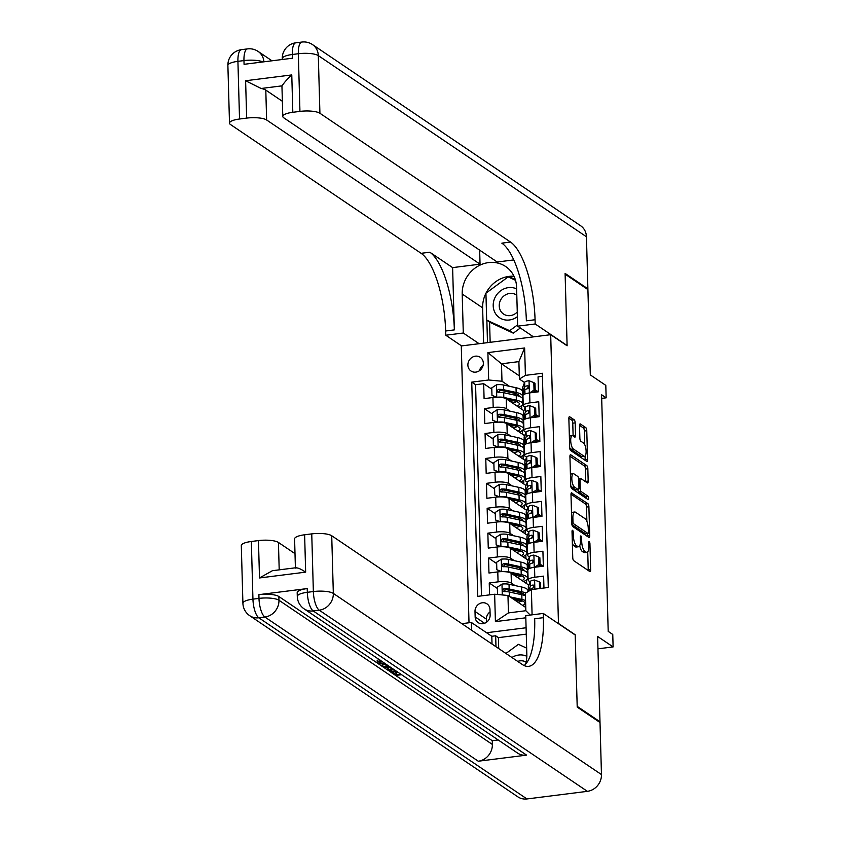 <?xml version="1.0" encoding="UTF-8"?>
<svg xmlns="http://www.w3.org/2000/svg" width="841" height="841" viewBox="0 0 841 841"><rect width="100%" height="100%" fill="white"/><g stroke="black" fill="none" stroke-linecap="round" stroke-linejoin="round"><path stroke-width="1.26" d="M572.605 530.345A1.777 0.589 82.8 0 0 572.427 530.293A1.777 0.589 82.8 0 0 572.027 531.638L572.753 557.615A2.534 0.852 82.8 0 0 573.709 560.663L589.825 571.554A2.534 0.852 82.8 0 0 590.077 571.628A2.534 0.852 82.8 0 0 590.655 569.714L589.93 543.728A1.777 0.589 82.8 0 0 589.257 541.593A1.777 0.589 82.8 0 0 589.078 541.551A1.777 0.589 82.8 0 0 588.679 542.887L588.774 546.251A8.116 2.712 82.8 0 1 586.923 552.369A8.116 2.712 82.8 0 1 586.124 552.138L584.779 551.233A8.116 2.712 82.8 0 1 581.699 541.467L581.604 538.103A1.777 0.589 82.8 0 0 580.931 535.969A1.777 0.589 82.8 0 0 580.753 535.917A1.777 0.589 82.8 0 0 580.353 537.262L580.448 540.626A8.116 2.712 82.8 0 1 578.597 546.745A8.116 2.712 82.8 0 1 577.799 546.513L576.453 545.599A8.116 2.712 82.8 0 1 573.373 535.843L573.278 532.479A1.777 0.589 82.8 0 0 572.605 530.345M467.88 365.12A8.273 7.485 -56 0 0 470.981 370.997A8.273 7.485 -56 0 0 479.181 370.902A8.273 7.485 -56 0 0 483.344 363.175A8.273 7.485 -56 0 0 480.243 357.288A8.273 7.485 -56 0 0 472.043 357.393A8.273 7.485 -56 0 0 467.88 365.12M575.181 422.876A2.534 0.852 82.8 0 0 574.214 419.827L569.693 416.768A2.534 0.852 82.8 0 0 569.441 416.694A2.534 0.852 82.8 0 0 568.863 418.608L569.672 447.465A2.534 0.852 82.8 0 0 570.64 450.513L586.755 461.404A2.534 0.852 82.8 0 0 586.997 461.467A2.534 0.852 82.8 0 0 587.575 459.554L586.776 430.708A2.534 0.852 82.8 0 0 585.809 427.659L580.343 423.969A2.534 0.852 82.8 0 0 580.101 423.896A2.534 0.852 82.8 0 0 579.523 425.809L579.87 438.161A2.534 0.852 82.8 0 0 580.826 441.21L583.538 443.039A6.781 2.26 82.8 0 1 586.061 450.25A6.781 2.26 82.8 0 1 584.569 456.306A6.781 2.26 82.8 0 1 583.906 456.116L573.299 448.947A6.781 2.26 82.8 0 1 570.766 441.735A6.781 2.26 82.8 0 1 572.269 435.68A6.781 2.26 82.8 0 1 572.931 435.869L574.697 437.068A2.534 0.852 82.8 0 0 574.95 437.131A2.534 0.852 82.8 0 0 575.528 435.218L575.181 422.876L572.763 423.181A2.534 0.852 82.8 0 0 571.796 420.132L568.873 418.156M558.771 623.654L575.191 634.745L577.189 706.356L599.99 721.767L597.604 636.448L613.11 646.918L612.763 634.461L608.201 631.381L601.588 394.734L606.151 397.825L605.804 385.367L590.298 374.886L587.912 289.577L565.12 274.166L567.118 345.788L550.697 334.697L558.466 623.686M571.817 492.815A2.534 0.852 82.8 0 0 571.575 492.742A2.534 0.852 82.8 0 0 570.986 494.655L571.796 523.501A2.534 0.852 82.8 0 0 572.763 526.55L588.879 537.441A2.534 0.852 82.8 0 0 589.12 537.515A2.534 0.852 82.8 0 0 589.699 535.601L588.9 506.745A2.534 0.852 82.8 0 0 587.933 503.696L571.344 492.868M570.734 485.488L569.925 456.631A2.534 0.852 82.8 0 1 570.503 454.718A2.534 0.852 82.8 0 1 570.755 454.792L586.871 465.683A2.534 0.852 82.8 0 1 587.838 468.731L588.174 481.073A2.534 0.852 82.8 0 1 587.596 482.986A2.534 0.852 82.8 0 1 587.354 482.913L580.816 478.497A2.534 0.852 82.8 0 0 580.563 478.434A2.534 0.852 82.8 0 0 579.985 480.337L580.216 488.537A2.534 0.852 82.8 0 0 581.184 491.586L587.985 496.179A1.777 0.589 82.8 0 1 588.647 498.072A1.777 0.589 82.8 0 1 588.258 499.649A1.777 0.589 82.8 0 1 588.08 499.607L571.701 488.537A2.534 0.852 82.8 0 1 570.734 485.488M599.99 721.767L599.076 721.883M491.806 389.194L483.67 383.696L484.09 398.645L492.91 397.53L493.194 407.496A10.334 2.733 -1.6 0 1 506.503 408.747L510.14 411.196M492.5 414.098L484.374 408.61L484.784 423.549L493.614 422.445L493.888 432.411A10.334 2.733 -1.6 0 1 507.207 433.651L510.834 436.111M493.194 439.013L485.068 433.514L485.488 448.463L494.308 447.349L494.582 457.315A10.334 2.733 -1.6 0 1 507.901 458.566L511.528 461.015M493.888 463.917L485.762 458.429L486.182 473.378L495.002 472.264L495.275 482.229A10.334 2.733 -1.6 0 1 508.595 483.48L512.222 485.93M494.582 488.831L486.455 483.333L486.876 498.282L495.696 497.178L495.98 507.134A10.334 2.733 -1.6 0 1 509.289 508.385L512.926 510.834M495.286 513.735L487.149 508.248L487.57 523.197L496.39 522.082L496.674 532.048A10.334 2.733 -1.6 0 1 509.982 533.299L513.62 535.749M495.98 538.65L487.854 533.162L488.264 548.101L497.084 546.997L497.367 556.963A10.334 2.733 -1.6 0 1 510.687 558.203L514.314 560.663M496.674 563.565L488.547 558.067L488.968 573.015L497.788 571.901A10.334 2.733 -1.6 0 1 511.097 573.152L528.821 585.126M543.948 588.017L543.622 576.138L534.802 577.241A10.334 2.733 -1.6 0 0 528.116 579.996A10.334 2.733 -1.6 0 0 528.779 580.921L530.124 581.835M528.116 579.996L527.833 570.03A10.334 2.733 -1.6 0 1 534.519 567.276L543.339 566.172L542.918 551.223L534.098 552.337A10.334 2.733 -1.6 0 0 527.412 555.092A10.334 2.733 -1.6 0 0 528.085 556.017L529.42 556.921M527.412 555.092L527.139 545.126A10.334 2.733 178.4 0 1 533.825 542.371L542.645 541.257L542.224 526.308L533.404 527.423A10.334 2.733 -1.6 0 0 526.718 530.177A10.334 2.733 -1.6 0 0 527.391 531.102L528.726 532.017M526.718 530.177L526.445 520.211A10.334 2.733 178.4 0 1 533.131 517.457L541.951 516.353L541.53 501.404L532.71 502.519A10.334 2.733 -1.6 0 0 526.024 505.262A10.334 2.733 -1.6 0 0 526.687 506.198L528.032 507.102M526.024 505.262L525.751 495.307A10.334 2.733 178.4 0 1 532.427 492.553L541.257 491.438L540.837 476.49L532.017 477.604A10.334 2.733 -1.6 0 0 525.331 480.358A10.334 2.733 -1.6 0 0 525.993 481.283L527.339 482.187M525.331 480.358L525.047 470.392A10.334 2.733 178.4 0 1 531.733 467.638L540.553 466.524L540.143 451.585L531.323 452.689A10.334 2.733 -1.6 0 0 524.637 455.444A10.334 2.733 -1.6 0 0 525.299 456.379L526.645 457.283M524.637 455.444L524.353 445.478A10.334 2.733 178.4 0 1 531.039 442.734L539.859 441.62L539.449 426.671L530.618 427.785A10.334 2.733 -1.6 0 0 523.943 430.539A10.334 2.733 -1.6 0 0 524.605 431.465L525.94 432.369M523.197 420.216L523.659 420.532A10.334 2.733 178.4 0 1 530.345 417.819L539.165 416.705L538.745 401.767L529.925 402.871A10.334 2.733 -1.6 0 0 523.239 405.625A10.334 2.733 -1.6 0 0 523.911 406.55L525.247 407.465M492.91 397.53A10.334 2.733 178.4 0 1 506.229 398.781L523.954 410.755M493.614 422.445A10.334 2.733 178.4 0 1 506.923 423.696L524.647 435.67M494.308 447.349A10.334 2.733 178.4 0 1 507.617 448.6L525.341 460.574M525.057 470.245L525.047 469.898A19.764 5.235 -1.6 0 1 525.162 469.31L526.95 464.768A6.844 1.808 -1.6 0 1 529.515 463.475C531.207 462.14 531.176 461.141 529.431 460.479L530.745 461.373A3.49 0.925 -1.6 0 0 530.208 461.793L529.599 463.454M495.002 472.264A10.334 2.733 178.4 0 1 508.311 473.515L526.035 485.488M525.762 495.16L525.751 494.813A19.764 5.235 -1.6 0 1 525.856 494.224L527.643 489.683A6.844 1.808 -1.6 0 1 530.208 488.379C531.901 487.055 531.869 486.056 530.135 485.394L531.438 486.277A3.49 0.925 -1.6 0 0 530.902 486.697L530.293 488.358M495.696 497.178A10.334 2.733 178.4 0 1 509.015 498.419L526.739 510.392M496.39 522.082A10.334 2.733 178.4 0 1 509.709 523.333L527.433 535.307M497.084 546.997A10.334 2.733 178.4 0 1 510.403 548.237L528.127 560.211M490.135 615.044L489.988 609.567A8.011 7.243 -56 0 0 486.981 603.87A8.011 7.243 -56 0 0 479.034 603.964A8.011 7.243 -56 0 0 474.997 611.449L475.154 616.926A8.011 7.243 -56 0 0 478.161 622.624A8.011 7.243 -56 0 0 486.098 622.529A8.011 7.243 -56 0 0 490.135 615.044M469.015 622.771L461.278 345.945L550.697 334.697M526.088 627.764L486.571 632.737M483.67 383.696L475.575 384.715L471.748 382.129L477.73 596.353L494.645 594.23L507.964 595.47L525.762 607.496M471.748 382.129L488.663 379.995L487.896 352.6L524.637 347.974L525.404 375.37L542.319 373.246L548.3 587.47L531.386 589.604L532.09 614.834M525.814 617.799L495.412 621.625L494.645 594.23M537.977 416.064L535.875 414.645M538.671 440.968L536.569 439.549M539.365 465.882L537.273 464.463M540.059 490.787L537.967 489.367M540.763 515.701L538.66 514.282M541.457 540.605L539.354 539.186M542.151 565.52L540.048 564.101M497.367 588.469L489.241 582.981L498.061 581.867A10.334 2.733 -1.6 0 1 511.381 583.118L515.007 585.567M542.403 376.305L538.051 376.852L538.471 391.801L529.651 392.905A10.334 2.733 178.4 0 0 522.965 395.659L522.503 395.302M488.547 558.067L497.367 556.963M487.854 533.162L496.674 532.048M487.149 508.248L495.98 507.134M486.455 483.333L495.275 482.229M485.762 458.429L494.582 457.315M485.068 433.514L493.888 432.411M484.374 408.61L493.194 407.496M475.575 384.715L481.473 595.88M489.241 582.981L489.578 594.86M519.296 375.832L501.499 363.806L501.982 381.246L509.446 386.292M528.095 387.112L528.127 388.363M507.964 595.47L508.448 612.91L525.856 610.724L525.362 593.283L531.386 589.604M601.693 398.382L606.151 397.825M597.951 648.832L613.11 646.918M524.553 382.55L519.381 379.06L518.897 361.619L501.499 363.806L487.896 352.6M537.283 391.149L535.181 389.73M529.283 438.361L529.262 437.509M529.977 463.275L529.956 462.424M530.671 488.179L530.65 487.328M531.365 513.094L531.344 512.243M532.069 537.998L532.038 537.147M532.763 562.913L532.742 562.061M533.457 587.827L533.436 586.976M528.59 413.457L528.558 412.605M526.634 583.643L526.529 579.964M525.93 558.739L525.835 555.06M525.236 533.825L525.131 530.145M524.542 508.91L524.437 505.241M523.848 484.006L523.743 480.327M523.155 459.091L523.049 455.412M522.45 434.187L522.356 430.508M525.404 375.37L519.381 379.06M501.982 381.246L488.663 379.995M521.756 409.273L521.651 405.593M508.448 612.91L495.412 621.625M525.856 610.724L530.208 615.065M524.637 347.974L518.897 361.619M490.051 611.922A8.011 7.243 -56 0 0 486.403 619.155L486.487 622.266M483.133 365.299A8.273 7.485 -56 0 0 479.496 370.692M572.353 543.381A8.116 2.712 82.8 0 0 574.035 545.904L576.453 545.599M578.597 546.745L576.18 547.039A8.116 2.712 82.8 0 1 575.381 546.818L574.035 545.904M579.722 545.672A8.116 2.712 82.8 0 0 582.361 551.528L584.779 551.233M586.923 552.369L584.506 552.674A8.116 2.712 82.8 0 1 583.707 552.442L582.361 551.528M588.237 570.471A2.534 0.852 82.8 0 0 588.237 570.019L587.733 551.822M586.881 521.294L586.482 507.049A2.534 0.852 82.8 0 0 585.515 504.001L570.997 494.193M587.281 536.369A2.534 0.852 82.8 0 0 587.281 535.906L587.218 533.499M572.973 521.662A1.777 0.589 82.8 0 0 573.646 523.796L587.796 533.352A1.777 0.589 82.8 0 0 587.964 533.404A1.777 0.589 82.8 0 0 588.374 532.069L588.269 528.516A8.116 2.712 82.8 0 0 585.189 518.76L575.528 512.232A8.116 2.712 82.8 0 0 574.729 512.001A8.116 2.712 82.8 0 0 572.879 518.119L572.973 521.662L571.754 521.819M585.704 533.615A1.777 0.589 82.8 0 1 585.546 533.709A1.777 0.589 82.8 0 1 585.378 533.657L571.901 524.553M574.729 512.001L572.311 512.306A8.116 2.712 82.8 0 0 571.502 512.842M569.935 456.169L584.453 465.988L586.871 465.683M585.757 481.84A2.534 0.852 82.8 0 0 585.757 481.378L585.42 469.036A2.534 0.852 82.8 0 0 584.453 465.988M577.872 489.662A2.534 0.852 82.8 0 0 578.766 491.89L585.567 496.484L587.985 496.179M586.23 498.356A1.777 0.589 82.8 0 0 585.567 496.484M574.035 473.925A6.781 2.26 82.8 0 0 573.373 473.725A6.781 2.26 82.8 0 0 571.869 479.791A6.781 2.26 82.8 0 0 574.403 487.002L578.135 489.525A2.534 0.852 82.8 0 0 578.387 489.599A2.534 0.852 82.8 0 0 578.965 487.685L578.734 479.496A2.534 0.852 82.8 0 0 577.778 476.448L574.035 473.925M573.373 473.725L570.955 474.03A6.781 2.26 82.8 0 0 570.419 474.313M570.734 485.572A6.781 2.26 82.8 0 0 571.985 487.307L574.403 487.002M576.19 489.767A2.534 0.852 82.8 0 1 575.969 489.904A2.534 0.852 82.8 0 1 575.717 489.83L571.985 487.307M573.099 435.985A2.534 0.852 82.8 0 0 573.11 435.522L572.763 423.181M572.269 435.68L569.851 435.985A6.781 2.26 82.8 0 0 569.357 436.216M569.683 447.622A6.781 2.26 82.8 0 0 570.881 449.252L573.299 448.947M584.569 456.306L582.151 456.61A6.781 2.26 82.8 0 1 581.488 456.421L570.881 449.252M584.737 444.668L584.358 431.012A2.534 0.852 82.8 0 0 583.391 427.964L579.523 425.346M585.157 460.321A2.534 0.852 82.8 0 0 585.157 459.859L585.052 456.064M512.653 598.645L519.654 600.169A16.41 4.342 -1.6 0 1 524.952 603.197A16.41 4.342 -1.6 0 1 522.745 605.457M510.014 596.858L521.935 599.454A19.764 5.235 -1.6 0 1 525.572 600.558M525.72 605.793A19.764 5.235 -1.6 0 1 524.195 606.445M497.536 594.492L497.336 587.176L502.098 584.075A6.844 1.808 -1.6 0 1 509.026 584.264L521.588 586.997A19.764 5.235 -1.6 0 1 527.959 590.645L527.99 591.675M522.009 593.178A16.41 4.342 -1.6 0 1 519.149 594.145M515.596 600.611A4.783 1.262 178.4 0 0 515.565 600.611A19.764 5.235 178.4 0 0 519.076 600.043M525.783 593.021A19.764 5.235 178.4 0 0 521.714 591.738L509.162 588.994A6.844 1.808 178.4 0 0 504.158 588.658C502.172 589.783 502.203 590.781 504.243 591.644A6.844 1.808 -1.6 0 1 509.247 591.99L521.798 594.724A19.764 5.235 -1.6 0 1 525.436 595.817M517.93 602.209A16.41 4.342 178.4 0 0 522.229 600.905M503.969 591.633L505.462 589.541A3.49 0.925 -1.6 0 1 506.892 589.709L519.444 592.442A16.41 4.342 -1.6 0 1 524.731 595.47A16.41 4.342 -1.6 0 1 524.731 595.544M516.511 599.486A16.41 4.342 -1.6 0 1 514.387 599.812L514.345 599.013M503.244 591.381L504.243 591.644M539.575 588.574L539.386 581.877L534.477 579.996A6.844 1.808 178.4 0 0 530.208 581.604L528.421 586.135A19.764 5.235 178.4 0 0 528.316 586.734L528.442 591.402A19.764 5.235 178.4 0 1 528.558 590.876L528.421 586.135M540.731 588.427L540.574 582.676L539.386 581.877M529.977 590.466L530.429 589.32A6.844 1.808 -1.6 0 1 532.994 588.017C534.687 586.692 534.655 585.693 532.91 585.031A6.844 1.808 178.4 0 0 530.345 586.335L528.558 590.876M533.026 588.017L533.688 586.335A3.49 0.925 -1.6 0 1 534.224 585.914L532.91 585.031L533.741 585.189M505.956 653.468L518.413 644.332L526.655 648.138M526.834 656.306A16.799 15.201 -56 0 0 511.927 657.504M526.098 662.056A11.501 10.407 -56 0 0 517.699 661.394M516.626 288.915A16.799 15.201 -56 0 0 495.076 297.42A16.799 15.201 -56 0 0 498.229 316.742A16.799 15.201 -56 0 0 517.404 316.647M516.805 295.275A11.501 10.407 -56 0 0 516.427 295.002A11.501 10.407 -56 0 0 500.521 300.163A11.501 10.407 -56 0 0 503.549 314.061A11.501 10.407 -56 0 0 517.268 312.011M520.358 327.99L513.304 333.162L490.335 322.555L486.687 320.095L485.93 293.194L508.153 276.91L515.522 280.305M517.625 324.847L509.657 330.692L486.687 320.095M513.304 333.162L509.657 330.692M377.588 661.447C376.579 660.7 377.283 660.048 379.69 659.491M380.952 661.814L382.708 661.951M388.363 670.508L382.823 666.787L382.771 664.8L383.916 664.485M394.702 671.517L396.489 672.726L398.308 672.495M307.217 588.574L307.322 592.306A15.506 4.1 178.4 0 0 297.293 596.437L297.188 592.695A15.506 4.1 -1.6 0 1 307.217 588.574L258.881 594.65A15.506 4.1 -1.6 0 1 278.855 596.521L278.96 600.264L492.363 744.443A15.506 14.024 124 0 1 478.277 761.221L526.613 755.134A15.506 14.024 124 0 1 517.52 753.031L304.106 608.852A15.506 14.024 -56 0 0 313.209 610.944L526.613 755.134M498.177 739.964L492.258 740.711L391.78 672.842L391.759 671.885M391.78 672.821L387.964 670.098L392.064 668.269M382.823 666.776L378.513 663.864M377.199 662.971L278.855 596.521M387.964 670.098L388.374 667.281M577.21 707.102L575.191 634.987L543.275 613.425L543.391 617.662A64.599 21.561 -97.2 0 1 528.663 666.356A64.599 21.561 -97.2 0 1 522.335 664.527L331.722 535.749L333.33 593.42L601.462 774.572L600.011 722.514L577.21 707.102M525.52 664.253A29.067 26.302 -56 0 0 526.844 654.613L525.751 615.633L543.275 613.425M492.017 644.048L491.806 636.28L471.37 622.477L471.591 630.245M471.37 622.477L461.856 623.675M295.633 568.096C297.199 567.402 300.542 568.747 305.661 572.143L259.501 577.956L258.46 540.584L251.333 541.488L252.941 599.149L258.986 598.393L258.881 594.65M258.46 540.584A15.506 4.1 -1.6 0 1 278.434 542.456L279.201 569.851M295.002 553.651L278.434 542.456M478.277 761.221L264.873 617.031L258.828 617.799A15.506 5.172 82.8 0 1 252.941 599.149A15.506 4.1 178.4 0 0 242.912 603.281L241.304 545.62A15.506 4.1 -1.6 0 1 251.333 541.488M601.462 774.572A15.506 14.024 124 0 1 587.375 791.339L526.96 798.95A15.506 14.024 124 0 1 517.867 796.847L249.735 615.696A15.506 14.024 -56 0 0 258.828 617.799L526.96 798.95M491.806 636.28L495.675 635.796L495.98 646.729M526.266 634.135L498.408 637.636L495.675 635.796M295.401 567.812L294.592 538.902A15.506 4.1 -1.6 0 1 304.621 534.781L305.661 572.143M587.375 791.339L319.244 610.188L313.209 610.944A15.506 5.172 82.8 0 1 307.322 592.306L313.357 591.549L311.748 533.877L304.621 534.781M311.748 533.877A15.506 4.1 -1.6 0 1 331.722 535.749M492.258 740.711L492.363 744.443M543.391 617.662L534.687 618.755A64.599 21.561 -97.2 0 1 524.143 665.557M259.501 577.956L272.41 570.703L296.295 567.696M498.408 637.636L498.713 648.569M391.78 672.842L393.451 672.632L396.542 674.713L396.489 672.726M396.542 674.713L400.81 674.177M393.451 672.632L393.43 671.675M401.577 674.703L395.638 675.449M396.531 671.286L390.592 672.033M392.831 668.795L389.772 669.909L390.382 670.561L391.486 671.307L395.754 670.771M391.486 671.307L391.433 669.31L393.262 669.079M390.382 670.561L390.35 669.415M382.823 666.787L387.869 665.441M390.518 667.228L383.696 667.376M388.605 665.935L384.926 666.871L389.793 666.734M387.985 666.787L387.964 666.093M386.261 664.348L377.641 663.433C376.631 662.697 377.336 662.046 379.743 661.478L380.952 661.951L379.354 663.255L379.333 662.498M379.049 662.866L385.483 663.833M380.952 661.951L380.92 660.742M379.743 661.478L379.701 659.922M377.641 663.433L377.104 660.826M227.89 65.472A15.506 15.506 0 0 1 241.451 49.661A15.506 5.172 82.8 0 0 237.919 61.34L239.527 119.012A15.506 4.1 178.4 0 0 229.498 123.143L227.89 65.472A15.506 4.1 -1.6 0 1 237.919 61.34L243.964 60.584L244.069 64.315L292.395 58.229L292.3 54.497L298.334 53.74A15.506 4.1 -1.6 0 1 318.308 55.611L319.916 113.272A15.506 4.1 178.4 0 0 299.943 111.401L298.334 53.74A15.506 5.172 -97.2 0 1 301.877 42.05A15.506 15.506 0 0 1 312.484 44.584A15.506 14.024 -56 0 1 318.308 55.611L586.44 236.763L587.891 288.82L565.099 273.42L567.107 345.535L535.191 323.974L535.065 319.738A64.599 21.561 82.8 0 0 510.529 242.05L319.916 113.272M533.478 336.863L517.667 326.171L516.574 287.191A29.067 26.302 -56 0 0 505.662 266.523A29.067 26.302 -56 0 0 476.847 266.87A29.067 26.302 -56 0 0 462.203 294.035L463.286 333.025L445.772 335.223L445.646 330.997A64.599 21.561 82.8 0 0 421.11 253.309L230.497 124.531A15.506 4.1 178.4 0 1 229.498 123.143M517.667 326.171L535.191 323.974M282.797 116.426L281.956 86.539A15.506 4.1 -1.6 0 1 282.166 85.835L261.12 88.484L245.614 80.747L291.774 74.933L292.815 112.305A15.506 4.1 178.4 0 0 282.797 116.426A15.506 4.1 178.4 0 0 283.785 117.824L497.199 262.003L513.798 259.922M479.654 250.145L480.043 264.169L266.629 119.979A15.506 4.1 178.4 0 0 246.655 118.108L245.614 80.747M452.616 267.617L454.35 329.893A64.599 21.561 82.8 0 0 429.814 252.216L452.616 267.617L480.043 264.169M292.815 112.305L299.943 111.401M312.484 44.584L580.616 225.745A15.506 14.024 124 0 1 586.44 236.763M586.976 288.936L587.891 288.82M479.107 343.706L463.286 333.025M461.583 345.914L445.772 335.223M239.527 119.012L246.655 118.108M261.12 88.484A15.506 4.1 -1.6 0 1 265.798 90.092L266.629 119.979M282.366 101.288L265.798 90.092M535.065 319.738L526.371 320.831A64.599 21.561 82.8 0 0 501.835 243.154L510.529 242.05M291.774 74.933C286.876 79.517 283.669 83.154 282.166 85.835M483.617 343.139L482.629 307.838A29.067 26.302 124 0 1 485.94 293.257M485.982 293.162A29.067 26.302 124 0 1 513.977 276.237M486.855 320.211L487.486 342.655M515.291 279.538L509.047 276.657L508.49 277.057M515.501 280.221L509.047 276.657M489.588 322.05L490.156 342.319M526.613 571.985A19.764 5.235 178.4 0 0 527.391 570.471L527.265 565.741A19.764 5.235 -1.6 0 0 520.884 562.093L508.332 559.36A6.844 1.808 -1.6 0 0 501.404 559.16L496.632 562.261L496.842 569.735L501.762 571.628A6.844 1.808 -1.6 0 1 508.679 571.806L521.241 574.55A19.764 5.235 -1.6 0 1 527.612 578.188A19.764 5.235 -1.6 0 1 523.501 581.53M511.959 573.73L518.96 575.255A16.41 4.342 -1.6 0 1 524.258 578.282A16.41 4.342 -1.6 0 1 522.051 580.553M521.315 568.274A16.41 4.342 -1.6 0 1 518.455 569.231M500.931 571.649L496.842 569.735M518.382 575.128A19.764 5.235 178.4 0 1 514.902 575.696A4.783 1.262 178.4 0 0 514.871 575.696M527.391 570.471A19.764 5.235 178.4 0 0 521.021 566.823L508.469 564.09A6.844 1.808 178.4 0 0 503.454 563.743C501.478 564.868 501.499 565.867 503.538 566.729A6.844 1.808 -1.6 0 1 508.553 567.076L521.105 569.809A19.764 5.235 -1.6 0 1 527.475 573.457L527.612 578.188M517.236 577.294A16.41 4.342 178.4 0 0 521.536 575.99M503.275 566.729L504.768 564.626A3.49 0.925 -1.6 0 1 506.187 564.805L518.75 567.538A16.41 4.342 -1.6 0 1 524.038 570.566A16.41 4.342 -1.6 0 1 524.038 570.64M515.806 574.571A16.41 4.342 -1.6 0 1 513.683 574.897L513.641 574.098M502.55 566.466L503.538 566.729M525.919 547.081A19.764 5.235 178.4 0 0 526.697 545.557L526.571 540.826A19.764 5.235 -1.6 0 0 520.19 537.178L507.638 534.445A6.844 1.808 -1.6 0 0 500.7 534.256L495.938 537.346L496.148 544.821L501.068 546.713A6.844 1.808 -1.6 0 1 507.985 546.902L520.537 549.636A19.764 5.235 -1.6 0 1 526.918 553.283A19.764 5.235 -1.6 0 1 522.808 556.616M511.265 548.826L518.266 550.35A16.41 4.342 -1.6 0 1 523.554 553.378A16.41 4.342 -1.6 0 1 521.357 555.638M520.621 543.36A16.41 4.342 -1.6 0 1 517.762 544.327M500.237 546.734L496.148 544.821M517.688 550.224A19.764 5.235 178.4 0 1 514.208 550.792A4.783 1.262 178.4 0 0 514.177 550.792M526.697 545.557A19.764 5.235 178.4 0 0 520.327 541.909L507.775 539.176A6.844 1.808 178.4 0 0 502.76 538.829C500.773 539.964 500.805 540.963 502.844 541.825A6.844 1.808 -1.6 0 1 507.848 542.172L520.411 544.905A19.764 5.235 -1.6 0 1 526.781 548.553L526.918 553.283M516.542 552.39A16.41 4.342 178.4 0 0 520.842 551.086M502.582 541.814L504.074 539.722A3.49 0.925 -1.6 0 1 505.494 539.89L518.045 542.624A16.41 4.342 -1.6 0 1 523.344 545.651A16.41 4.342 -1.6 0 1 523.344 545.725M515.112 549.667A16.41 4.342 -1.6 0 1 512.989 549.993M501.856 541.562L502.844 541.825M525.226 522.166A19.764 5.235 178.4 0 0 526.003 520.653L525.867 515.911A19.764 5.235 -1.6 0 0 519.496 512.274L506.944 509.541A6.844 1.808 -1.6 0 0 500.006 509.341L495.244 512.442L495.454 519.917L500.353 521.798A6.844 1.808 -1.6 0 1 507.291 521.988L519.843 524.721A19.764 5.235 -1.6 0 1 526.224 528.369A19.764 5.235 -1.6 0 1 522.114 531.712M510.571 523.911L517.572 525.436A16.41 4.342 -1.6 0 1 522.86 528.463A16.41 4.342 -1.6 0 1 520.653 530.724M519.927 518.445A16.41 4.342 -1.6 0 1 517.068 519.412M499.543 521.83L495.454 519.917M516.984 525.31A19.764 5.235 178.4 0 1 513.515 525.877A4.783 1.262 178.4 0 0 513.483 525.877M526.003 520.653A19.764 5.235 178.4 0 0 519.633 517.005L507.07 514.271A6.844 1.808 178.4 0 0 502.066 513.925C500.08 515.049 500.111 516.048 502.151 516.91A6.844 1.808 -1.6 0 1 507.155 517.257L519.717 519.99A19.764 5.235 -1.6 0 1 526.088 523.638L526.224 528.369M515.848 527.475A16.41 4.342 178.4 0 0 520.137 526.172M501.888 516.9L503.381 514.808A3.49 0.925 -1.6 0 1 504.8 514.986L517.352 517.72A16.41 4.342 -1.6 0 1 522.65 520.747A16.41 4.342 -1.6 0 1 522.65 520.81M514.419 524.752A16.41 4.342 -1.6 0 1 512.295 525.078M501.162 516.647L502.151 516.91M524.521 497.252A19.764 5.235 178.4 0 0 525.31 495.738L525.173 491.007A19.764 5.235 -1.6 0 0 518.802 487.36L506.25 484.626A6.844 1.808 -1.6 0 0 499.312 484.437L494.55 487.528L494.76 495.002L499.67 496.894A6.844 1.808 -1.6 0 1 506.597 497.084L519.149 499.817A19.764 5.235 -1.6 0 1 525.52 503.465A19.764 5.235 -1.6 0 1 521.409 506.797M509.877 499.007L516.879 500.532A16.41 4.342 -1.6 0 1 522.166 503.559A16.41 4.342 -1.6 0 1 519.959 505.819M519.233 493.541A16.41 4.342 -1.6 0 1 516.363 494.508M498.839 496.915L494.76 495.002M512.821 500.963A4.783 1.262 178.4 0 0 512.789 500.973A19.764 5.235 178.4 0 0 516.29 500.406M525.31 495.738A19.764 5.235 178.4 0 0 518.929 492.09L506.377 489.357A6.844 1.808 178.4 0 0 501.373 489.01C499.386 490.145 499.417 491.133 501.457 492.006A6.844 1.808 -1.6 0 1 506.461 492.353L519.013 495.086A19.764 5.235 -1.6 0 1 525.394 498.724L525.52 503.465M515.155 502.571A16.41 4.342 178.4 0 0 519.444 501.257M501.183 491.996L502.687 489.904A3.49 0.925 -1.6 0 1 504.106 490.072L516.658 492.805A16.41 4.342 -1.6 0 1 521.946 495.833A16.41 4.342 -1.6 0 1 521.946 495.906M513.725 499.838A16.41 4.342 -1.6 0 1 511.601 500.174M500.469 491.733L501.457 492.006M534.54 567.276L538.902 564.437L538.692 556.963L533.783 555.081A6.844 1.808 178.4 0 0 529.515 556.689L527.727 561.231A19.764 5.235 178.4 0 0 527.622 561.82L527.749 566.55A19.764 5.235 178.4 0 0 528.39 567.822M539.943 565.331A16.41 4.342 178.4 0 0 543.328 565.583M538.902 564.437L540.08 565.247L539.869 557.772L538.692 556.963M540.08 565.247L537.536 566.897M527.843 569.893L527.833 569.546A19.764 5.235 -1.6 0 1 527.948 568.947L529.735 564.416A6.844 1.808 -1.6 0 1 532.3 563.113C533.982 561.777 533.961 560.789 532.216 560.127A6.844 1.808 178.4 0 0 529.651 561.42L527.864 565.961A19.764 5.235 178.4 0 0 527.749 566.55M532.332 563.102L532.984 561.431A3.49 0.925 -1.6 0 1 533.53 561.01L532.216 560.127L533.047 560.274M534.098 552.337L533.825 542.371L538.198 539.533L537.988 532.059L533.089 530.177A6.844 1.808 178.4 0 0 528.821 531.775L527.034 536.316A19.764 5.235 178.4 0 0 526.929 536.905L527.055 541.646A19.764 5.235 178.4 0 0 527.696 542.908M539.249 540.427A16.41 4.342 178.4 0 0 542.624 540.668M538.198 539.533L539.386 540.332L539.176 532.858L537.988 532.059M539.386 540.332L536.842 541.993M527.149 544.979L527.139 544.632A19.764 5.235 -1.6 0 1 527.244 544.043L529.031 539.502A6.844 1.808 -1.6 0 1 531.607 538.198C533.289 536.873 533.268 535.875 531.523 535.212A6.844 1.808 178.4 0 0 528.947 536.516L527.16 541.057A19.764 5.235 178.4 0 0 527.055 541.646M531.628 538.198L532.29 536.516A3.49 0.925 -1.6 0 1 532.837 536.095L531.523 535.212L532.353 535.37M533.404 527.423L533.131 517.457L537.504 514.618L537.294 507.144L532.395 505.262A6.844 1.808 178.4 0 0 528.127 506.871L526.34 511.412A19.764 5.235 178.4 0 0 526.224 512.001L526.361 516.731A19.764 5.235 178.4 0 0 527.002 517.993M538.555 515.512A16.41 4.342 178.4 0 0 541.93 515.764M537.504 514.618L538.692 515.417L538.482 507.953L537.294 507.144M538.692 515.417L536.138 517.078M526.455 520.074L526.445 519.717A19.764 5.235 -1.6 0 1 526.55 519.128L528.337 514.587A6.844 1.808 -1.6 0 1 530.913 513.294C532.595 511.959 532.563 510.96 530.829 510.298A6.844 1.808 178.4 0 0 528.253 511.601L526.466 516.143A19.764 5.235 178.4 0 0 526.361 516.731M530.934 513.283L531.596 511.612A3.49 0.925 -1.6 0 1 532.143 511.191L530.829 510.298L531.659 510.455M532.448 492.542L536.81 489.714L536.6 482.24L531.701 480.358A6.844 1.808 178.4 0 0 527.423 481.956L525.636 486.497A19.764 5.235 178.4 0 0 525.53 487.086L525.667 491.817A19.764 5.235 178.4 0 0 526.298 493.089M537.862 490.597A16.41 4.342 178.4 0 0 541.236 490.85M536.81 489.714L537.998 490.513L537.788 483.039L536.6 482.24M537.998 490.513L535.444 492.174M530.955 485.551L530.135 485.394A6.844 1.808 178.4 0 0 527.559 486.697L525.772 491.228A19.764 5.235 178.4 0 0 525.667 491.817M523.827 472.348A19.764 5.235 178.4 0 0 524.616 470.823L524.479 466.093A19.764 5.235 -1.6 0 0 518.109 462.455L505.546 459.712A6.844 1.808 -1.6 0 0 498.618 459.522L493.856 462.624L494.066 470.098L498.965 471.98A6.844 1.808 -1.6 0 1 505.893 472.169L518.455 474.902A19.764 5.235 -1.6 0 1 524.826 478.55A19.764 5.235 -1.6 0 1 520.716 481.893M509.183 474.093L516.174 475.617A16.41 4.342 -1.6 0 1 521.473 478.645A16.41 4.342 -1.6 0 1 519.265 480.905M518.54 468.626A16.41 4.342 -1.6 0 1 515.67 469.593M498.145 472.011L494.066 470.098M515.596 475.491A19.764 5.235 178.4 0 1 512.116 476.059A4.783 1.262 178.4 0 0 512.085 476.059M524.616 470.823A19.764 5.235 178.4 0 0 518.235 467.186L505.683 464.453A6.844 1.808 178.4 0 0 500.679 464.106C498.692 465.231 498.724 466.229 500.763 467.091A6.844 1.808 -1.6 0 1 505.767 467.438L518.319 470.172A19.764 5.235 -1.6 0 1 524.7 473.819L524.826 478.55M514.45 477.656A16.41 4.342 178.4 0 0 518.75 476.353M500.49 467.081L501.982 464.989A3.49 0.925 -1.6 0 1 503.412 465.157L515.964 467.901A16.41 4.342 -1.6 0 1 521.252 470.918A16.41 4.342 -1.6 0 1 521.252 470.992M513.031 474.934A16.41 4.342 -1.6 0 1 510.908 475.26L510.865 474.461M499.764 466.829L500.763 467.091M531.754 467.638L536.116 464.8L535.906 457.325L531.007 455.444A6.844 1.808 178.4 0 0 526.729 457.052L524.942 461.593A19.764 5.235 178.4 0 0 524.837 462.182L524.973 466.913A19.764 5.235 178.4 0 0 525.604 468.174M537.157 465.693A16.41 4.342 178.4 0 0 540.542 465.946M536.116 464.8L537.304 465.599L537.094 458.124L535.906 457.325M537.304 465.599L534.75 467.26M530.261 460.637L529.431 460.479A6.844 1.808 178.4 0 0 526.865 461.783L525.078 466.324A19.764 5.235 178.4 0 0 524.973 466.913M523.134 447.433A19.764 5.235 178.4 0 0 523.911 445.919L523.785 441.189A19.764 5.235 -1.6 0 0 517.404 437.541L504.852 434.808A6.844 1.808 -1.6 0 0 497.925 434.608L493.162 437.709L493.362 445.183L498.271 447.065A6.844 1.808 -1.6 0 1 505.199 447.265L517.762 449.998A19.764 5.235 -1.6 0 1 524.132 453.635A19.764 5.235 -1.6 0 1 520.022 456.978M508.479 449.189L515.48 450.713A16.41 4.342 -1.6 0 1 520.779 453.73A16.41 4.342 -1.6 0 1 518.571 456.001M517.835 443.722A16.41 4.342 -1.6 0 1 514.976 444.689M497.452 447.097L493.362 445.183M514.902 450.587A19.764 5.235 178.4 0 1 511.423 451.144A4.783 1.262 178.4 0 0 511.391 451.154M523.911 445.919A19.764 5.235 178.4 0 0 517.541 442.271L504.989 439.538A6.844 1.808 178.4 0 0 499.975 439.191C497.998 440.316 498.019 441.315 500.059 442.177A6.844 1.808 -1.6 0 1 505.073 442.524L517.625 445.267A19.764 5.235 -1.6 0 1 523.996 448.905L524.132 453.635M513.756 452.752A16.41 4.342 178.4 0 0 518.056 451.438M499.796 442.177L501.289 440.074A3.49 0.925 -1.6 0 1 502.708 440.253L515.27 442.986A16.41 4.342 -1.6 0 1 520.558 446.014A16.41 4.342 -1.6 0 1 520.558 446.087M512.337 450.019A16.41 4.342 -1.6 0 1 510.203 450.345M499.07 441.914L500.059 442.177M531.323 452.689L531.039 442.734L535.423 439.885L535.212 432.421L530.303 430.539A6.844 1.808 178.4 0 0 526.035 432.137L524.248 436.679A19.764 5.235 178.4 0 0 524.143 437.267L524.269 441.998A19.764 5.235 178.4 0 0 524.91 443.27M536.463 440.779A16.41 4.342 178.4 0 0 539.848 441.031M535.423 439.885L536.6 440.695L536.39 433.22L535.212 432.421M536.6 440.695L534.056 442.345M524.364 445.341L524.353 444.994A19.764 5.235 -1.6 0 1 524.469 444.405L526.256 439.864A6.844 1.808 -1.6 0 1 528.821 438.56C530.503 437.236 530.482 436.237 528.737 435.575A6.844 1.808 178.4 0 0 526.172 436.868L524.385 441.409A19.764 5.235 178.4 0 0 524.269 441.998M528.852 438.55L529.504 436.878A3.49 0.925 -1.6 0 1 530.051 436.458L528.737 435.575L529.567 435.722M522.44 422.529A19.764 5.235 178.4 0 0 523.218 421.005L523.091 416.274A19.764 5.235 -1.6 0 0 516.71 412.626L504.158 409.893A6.844 1.808 -1.6 0 0 497.231 409.704L492.458 412.805L492.668 420.269L497.578 422.161A6.844 1.808 -1.6 0 1 504.505 422.35L517.057 425.083A19.764 5.235 -1.6 0 1 523.438 428.731A19.764 5.235 -1.6 0 1 519.328 432.074M507.785 424.274L514.787 425.798A16.41 4.342 -1.6 0 1 520.074 428.826A16.41 4.342 -1.6 0 1 517.877 431.086M517.141 418.807A16.41 4.342 -1.6 0 1 514.282 419.775M496.758 422.193L492.668 420.269M514.208 425.672A19.764 5.235 178.4 0 1 510.729 426.24A4.783 1.262 178.4 0 0 510.697 426.24M523.218 421.005A19.764 5.235 178.4 0 0 516.847 417.367L504.295 414.624A6.844 1.808 178.4 0 0 499.281 414.287C497.304 415.412 497.325 416.411 499.365 417.273A6.844 1.808 -1.6 0 1 504.379 417.62L516.931 420.353A19.764 5.235 -1.6 0 1 523.302 424.001L523.438 428.731M513.063 427.838A16.41 4.342 178.4 0 0 517.362 426.534M499.102 417.262L500.595 415.17A3.49 0.925 -1.6 0 1 502.014 415.338L514.566 418.072A16.41 4.342 -1.6 0 1 519.864 421.099A16.41 4.342 -1.6 0 1 519.864 421.173M511.633 425.115A16.41 4.342 -1.6 0 1 509.509 425.441L509.467 424.642M498.377 417.01L499.365 417.273M530.618 427.785L530.345 417.819L534.718 414.981L534.519 407.507L529.609 405.625A6.844 1.808 178.4 0 0 525.341 407.233L523.554 411.764A19.764 5.235 178.4 0 0 523.449 412.363L523.575 417.094A19.764 5.235 178.4 0 0 524.216 418.355M535.77 415.875A16.41 4.342 178.4 0 0 539.144 416.116M534.718 414.981L535.906 415.78L535.696 408.305L534.519 407.507M535.906 415.78L533.362 417.441M523.67 420.426L523.659 420.08A19.764 5.235 -1.6 0 1 523.764 419.491L525.551 414.949A6.844 1.808 -1.6 0 1 528.127 413.646C529.809 412.321 529.788 411.323 528.043 410.66A6.844 1.808 178.4 0 0 525.478 411.964L523.68 416.505A19.764 5.235 178.4 0 0 523.575 417.094M528.148 413.646L528.81 411.964A3.49 0.925 -1.6 0 1 529.357 411.543L528.043 410.66L528.873 410.818M521.746 397.614A19.764 5.235 178.4 0 0 522.524 396.1L522.398 391.37A19.764 5.235 -1.6 0 0 516.017 387.722L503.465 384.989A6.844 1.808 -1.6 0 0 496.526 384.789L491.764 387.89L491.974 395.365L496.894 397.257A6.844 1.808 -1.6 0 1 503.812 397.436L516.363 400.179A19.764 5.235 -1.6 0 1 522.745 403.817A19.764 5.235 -1.6 0 1 518.634 407.16M507.091 399.359L514.093 400.884A16.41 4.342 -1.6 0 1 519.381 403.911A16.41 4.342 -1.6 0 1 517.173 406.182M516.448 393.903A16.41 4.342 -1.6 0 1 513.588 394.86M496.064 397.278L491.974 395.365M510.035 401.325A4.783 1.262 178.4 0 0 510.003 401.325A19.764 5.235 178.4 0 0 513.504 400.758M522.524 396.1A19.764 5.235 178.4 0 0 516.153 392.453L503.591 389.719A6.844 1.808 178.4 0 0 498.587 389.372C496.6 390.497 496.632 391.496 498.671 392.358A6.844 1.808 -1.6 0 1 503.675 392.705L516.237 395.438A19.764 5.235 -1.6 0 1 522.608 399.086L522.745 403.817M512.369 402.923A16.41 4.342 178.4 0 0 516.658 401.62M498.408 392.358L499.901 390.256A3.49 0.925 -1.6 0 1 501.32 390.434L513.872 393.168A16.41 4.342 -1.6 0 1 519.17 396.195A16.41 4.342 -1.6 0 1 519.17 396.269M510.939 400.2A16.41 4.342 -1.6 0 1 508.816 400.526L508.773 399.727M497.683 392.095L498.671 392.358M529.925 402.871L529.651 392.905L534.024 390.066L533.814 382.592L528.915 380.71A6.844 1.808 178.4 0 0 524.647 382.319L522.86 386.86A19.764 5.235 178.4 0 0 522.745 387.449L522.881 392.179A19.764 5.235 178.4 0 0 523.523 393.451M535.076 390.96A16.41 4.342 178.4 0 0 538.45 391.212M534.024 390.066L535.212 390.876L535.002 383.401L533.814 382.592M535.212 390.876L532.668 392.526M522.976 395.522L522.965 395.175A19.764 5.235 -1.6 0 1 523.07 394.576L524.858 390.045A6.844 1.808 -1.6 0 1 527.433 388.742C529.115 387.407 529.084 386.418 527.349 385.756A6.844 1.808 178.4 0 0 524.773 387.049L522.986 391.591A19.764 5.235 178.4 0 0 522.881 392.179M527.454 388.731L528.116 387.06A3.49 0.925 -1.6 0 1 528.663 386.639L527.349 385.756L528.18 385.903M506.229 398.781L506.503 408.747M506.923 423.696L507.207 433.651M507.617 448.6L507.901 458.566M508.311 473.515L508.595 483.48M509.015 498.419L509.289 508.385M509.709 523.333L509.982 533.299M510.403 548.237L510.687 558.203M511.097 573.152L511.381 583.118M534.519 567.276L534.802 577.241M531.733 467.638L532.017 477.604M532.427 492.553L532.71 502.519M497.788 571.901L498.061 581.867M484.563 623.286L475.154 616.926M486.403 619.155L474.997 611.449M572.143 536.001L573.373 535.843M575.381 546.818L577.799 546.513M580.374 538.261L581.604 538.103M580.448 541.625L581.699 541.467M583.707 552.442L586.124 552.138M588.7 543.885L589.93 543.728M588.237 570.019L590.655 569.714M572.048 532.637L573.278 532.479M585.515 504.001L587.933 503.696M586.482 507.049L588.9 506.745M587.281 535.906L589.699 535.601M571.827 524.027L573.646 523.796M585.378 533.657L587.796 533.352M571.649 518.266L572.879 518.119M585.42 469.036L587.838 468.731M585.757 481.378L588.174 481.073M578.766 480.495L579.985 480.337M578.902 488.695L580.216 488.537M578.766 491.89L581.184 491.586M575.717 489.83L578.135 489.525M573.11 435.522L575.528 435.218M581.488 456.421L583.906 456.116M583.391 427.964L585.809 427.659M584.358 431.012L586.776 430.708M585.157 459.859L587.575 459.554M571.796 420.132L574.214 419.827M501.982 584.148L502.277 594.944M521.798 594.724L521.935 599.454M521.588 586.997L521.714 591.738M509.247 591.99L509.373 596.427M509.026 584.264L509.162 588.994M505.462 589.541L504.158 588.658M534.855 589.163L534.603 580.038M530.345 586.335L530.208 581.604M530.45 590.172L530.429 589.32M278.96 600.264A15.506 4.1 178.4 0 0 258.986 598.393A15.506 5.172 -97.2 0 0 264.873 617.031A15.506 14.024 -56 0 0 278.96 600.264M333.33 593.42A15.506 4.1 178.4 0 0 313.357 591.549A15.506 5.172 -97.2 0 0 319.244 610.188A15.506 14.024 -56 0 0 333.33 593.42M454.35 329.893L445.646 330.997M429.814 252.216L421.11 253.309M282.271 58.628A15.506 4.1 -1.6 0 1 292.3 54.497A15.506 5.172 82.8 0 1 295.832 42.807A15.506 15.506 0 0 0 282.271 58.628L282.292 59.501M263.906 61.824A15.506 14.024 -56 0 0 258.113 51.427A15.506 15.506 0 0 0 247.496 48.894A15.506 5.172 -97.2 0 0 243.964 60.584A15.506 4.1 -1.6 0 1 262.981 61.94M482.629 307.838L462.203 294.035M501.278 559.244L501.625 571.575M521.105 569.809L521.241 574.55M520.884 562.093L521.021 566.823M508.553 567.076L508.679 571.806M508.332 559.36L508.469 564.09M504.768 564.626L503.454 563.743M500.584 534.329L500.931 546.661M512.968 549.972L512.947 549.194M520.411 544.905L520.537 549.636M520.19 537.178L520.327 541.909M507.848 542.172L507.985 546.902M507.638 534.445L507.775 539.176M504.074 539.722L502.76 538.829M499.89 509.415L500.237 521.746M512.274 525.068L512.253 524.279M519.717 519.99L519.843 524.721M519.496 512.274L519.633 517.005M507.155 517.257L507.291 521.988M506.944 509.541L507.07 514.271M503.381 514.808L502.066 513.925M499.197 484.511L499.543 496.842M511.58 500.153L511.559 499.375M519.013 495.086L519.149 499.817M518.802 487.36L518.929 492.09M506.461 492.353L506.597 497.084M506.25 484.626L506.377 489.357M502.687 489.904L501.373 489.01M534.245 567.318L533.909 555.134M527.864 565.961L527.727 561.231M527.959 569.578L527.948 568.947M529.651 561.42L529.515 556.689M529.841 568.337L529.735 564.416M533.551 542.403L533.215 530.219M527.16 541.057L527.034 536.316M527.265 544.674L527.244 544.043M528.947 536.516L528.821 531.775M529.147 543.433L529.031 539.502M532.858 517.499L532.521 505.315M526.466 516.143L526.34 511.412M526.571 519.759L526.55 519.128M528.253 511.601L528.127 506.871M528.453 518.519L528.337 514.587M532.164 492.584L531.817 480.4M525.772 491.228L525.636 486.497M525.877 494.855L525.856 494.224M527.559 486.697L527.423 481.956M527.749 493.614L527.643 489.683M498.503 459.596L498.839 471.927M518.319 470.172L518.455 474.902M518.109 462.455L518.235 467.186M505.767 467.438L505.893 472.169M505.546 459.712L505.683 464.453M501.982 464.989L500.679 464.106M531.47 467.67L531.123 455.496M525.078 466.324L524.942 461.593M525.173 469.94L525.162 469.31M526.865 461.783L526.729 457.052M527.055 468.7L526.95 464.768M497.798 434.692L498.145 447.023M510.193 450.334L510.172 449.546M517.625 445.267L517.762 449.998M517.404 437.541L517.541 442.271M505.073 442.524L505.199 447.265M504.852 434.808L504.989 439.538M501.289 440.074L499.975 439.191M530.766 442.765L530.429 430.581M524.385 441.409L524.248 436.679M524.479 445.036L524.469 444.405M526.172 436.868L526.035 432.137M526.361 443.785L526.256 439.864M497.105 409.777L497.452 422.108M516.931 420.353L517.057 425.083M516.71 412.626L516.847 417.367M504.379 417.62L504.505 422.35M504.158 409.893L504.295 414.624M500.595 415.17L499.281 414.287M530.072 417.851L529.735 405.667M523.68 416.505L523.554 411.764M523.785 420.122L523.764 419.491M525.478 411.964L525.341 407.233M525.667 418.881L525.551 414.949M496.411 384.873L496.758 397.204M516.237 395.438L516.363 400.179M516.017 387.722L516.153 392.453M503.675 392.705L503.812 397.436M503.465 384.989L503.591 389.719M499.901 390.256L498.587 389.372M529.378 392.947L529.042 380.763M522.986 391.591L522.86 386.86M523.091 395.207L523.07 394.576M524.773 387.049L524.647 382.319M524.973 393.966L524.858 390.045M523.659 420.574L523.943 430.539M522.965 395.659L523.239 405.625M585.546 533.709L587.964 533.404M578.661 478.666L580.563 478.434M575.969 489.904L578.387 489.599M242.912 603.281A15.506 15.506 0 0 0 249.735 615.696M297.293 596.437A15.506 15.506 0 0 0 304.106 608.852M387.848 667.891L387.901 669.888M295.832 42.807L301.877 42.05M271.979 60.804L258.113 51.427M241.451 49.661L247.496 48.894"/></g></svg>
